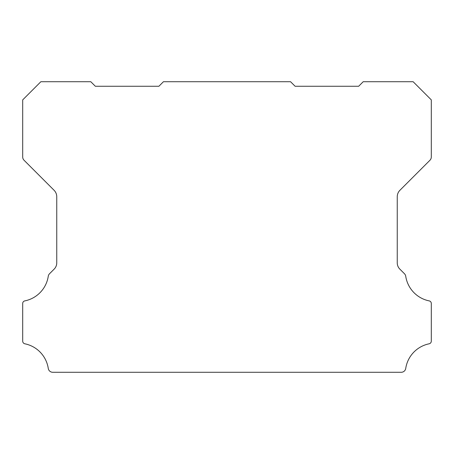 <?xml version="1.0" encoding="UTF-8"?>
<svg xmlns="http://www.w3.org/2000/svg" width="454" height="454" viewBox="0 0 454 454"><rect width="100%" height="100%" fill="white"/><g stroke="black" fill="none" stroke-linecap="round" stroke-linejoin="round"><path stroke-width="0.68" d="M22.7 303.465A2.628 2.628 0 0 1 24.879 300.877A29.692 29.692 0 0 0 48.266 276.259A4.568 4.568 0 0 1 49.554 273.722L54.094 269.182A8.859 8.859 0 0 0 56.75 262.764L56.75 196.713A9.131 9.131 0 0 0 54.094 190.288L24.034 160.228A4.608 4.608 0 0 1 22.7 157.022L22.7 99.88L40.86 81.72L90.8 81.72L95.34 86.26L158.9 86.26L163.44 81.72L290.56 81.72L295.1 86.26L358.66 86.26L363.2 81.72L413.14 81.72L431.3 99.88L431.3 157.022A4.608 4.608 0 0 1 429.972 160.228L399.912 190.288A9.131 9.131 0 0 0 397.25 196.713L397.25 262.764A8.859 8.859 0 0 0 399.912 269.182L404.446 273.722A4.568 4.568 0 0 1 405.734 276.259A29.692 29.692 0 0 0 429.121 300.877A2.628 2.628 0 0 1 431.3 303.544L431.3 341.141A2.718 2.718 0 0 1 429.121 343.803A29.675 29.675 0 0 0 405.734 368.421A4.534 4.534 0 0 1 401.251 372.28L52.749 372.28A4.534 4.534 0 0 1 48.266 368.421A29.675 29.675 0 0 0 24.879 343.803A2.718 2.718 0 0 1 22.7 341.141L22.7 303.544A2.628 2.628 0 0 1 22.7 303.465"/></g></svg>
